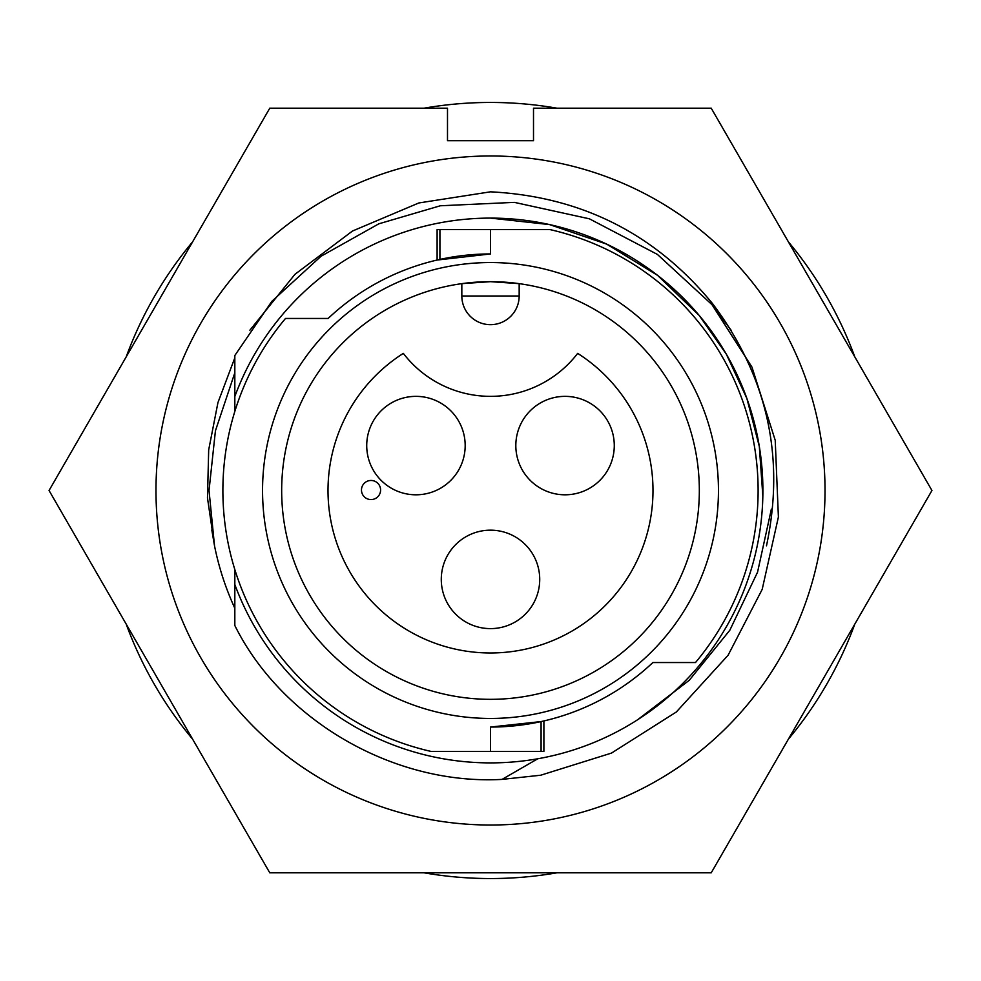 <?xml version="1.0" encoding="UTF-8"?>
<svg xmlns="http://www.w3.org/2000/svg" width="981" height="981" viewBox="0 0 981 981"><rect width="100%" height="100%" fill="white"/><g stroke="black" fill="none" stroke-linecap="round" stroke-linejoin="round"><path stroke-width="1.47" d="M211.81 529.948L214.52 545.816L209.027 490.5L215.428 430.806L234.827 372.768L215.428 430.806L209.027 490.5L215.428 430.806L234.827 372.768L215.428 430.806L209.027 490.5L214.52 545.816A281.473 281.473 0 0 0 234.827 608.232M209.027 490.5L214.52 545.816L207.481 497.956L208.683 449.911L217.941 402.59L234.827 357.807M155.979 490.5A334.521 334.521 0 0 1 490.5 155.979A334.521 334.521 0 0 1 825.021 490.5A334.521 334.521 0 0 1 490.5 825.021A334.521 334.521 0 0 1 155.979 490.5M931.95 490.5L711.225 108.192L533.505 108.192L533.505 140.688L447.495 140.688L447.495 108.192L269.775 108.192L49.05 490.5L269.775 872.808L711.225 872.808L931.95 490.5M249.885 330.205L294.974 274.3L352.51 231.013L418.862 202.957L490.5 191.822C581.193 196.458 655.234 233.748 712.598 303.693C767.363 376.557 785.327 457.269 766.48 545.816M490.5 530.169A49.222 49.222 0 0 0 441.278 579.391A49.222 49.222 0 0 0 490.5 628.613A49.222 49.222 0 0 0 539.722 579.391A49.222 49.222 0 0 0 490.5 530.169M415.956 396.361A49.222 49.222 0 0 0 366.722 445.582A49.222 49.222 0 0 0 415.956 494.804A49.222 49.222 0 0 0 465.178 445.582A49.222 49.222 0 0 0 415.956 396.361M565.044 396.361A49.222 49.222 0 0 0 515.822 445.582A49.222 49.222 0 0 0 565.044 494.804A49.222 49.222 0 0 0 614.278 445.582A49.222 49.222 0 0 0 565.044 396.361M403.326 353.381A162.478 162.478 0 0 0 490.5 652.978A162.478 162.478 0 0 0 577.674 353.381A109.909 109.909 0 0 1 403.326 353.381M490.5 281.67A208.83 208.83 0 0 0 281.67 490.5A208.83 208.83 0 0 0 490.5 699.33A208.83 208.83 0 0 0 699.33 490.5A208.83 208.83 0 0 0 490.5 281.67L519.17 283.644L519.17 296.004A28.67 28.67 0 0 1 490.5 324.674A28.67 28.67 0 0 1 461.83 296.004L461.83 283.644L490.5 281.67M234.827 569.569L234.827 584.48A272.399 272.399 0 0 0 762.899 490.5A272.399 272.399 0 0 0 490.5 218.101L549.605 224.6L606.675 244.122L657.577 275.367L699.171 315.416L726.332 354.178L746.884 398.482L759.319 446.478L762.838 495.883M490.5 727.056L541.083 721.575L541.083 751.421L543.891 751.421L543.891 720.949L541.083 721.575A236.556 236.556 0 0 0 652.856 662.543A236.556 236.556 0 0 1 490.5 727.056L490.5 751.421L431.039 751.421A267.617 267.617 0 0 1 285.508 318.457L328.145 318.457A236.556 236.556 0 0 1 490.5 253.944L490.5 229.579L549.961 229.579A267.617 267.617 0 0 1 695.492 662.543L652.856 662.543M490.5 253.944L437.109 260.051L437.109 229.579L490.5 229.579M490.5 262.552A227.948 227.948 0 0 0 262.552 490.5A227.948 227.948 0 0 0 490.5 718.448A227.948 227.948 0 0 0 718.448 490.5A227.948 227.948 0 0 0 490.5 262.552M854.819 356.912A388.047 388.047 0 0 0 788.356 241.792M556.963 108.192A388.047 388.047 0 0 0 424.037 108.192M192.644 241.792A388.047 388.047 0 0 0 126.181 356.912M126.181 624.088A388.047 388.047 0 0 0 192.644 739.208M424.037 872.808A388.047 388.047 0 0 0 556.963 872.808M788.356 739.208A388.047 388.047 0 0 0 854.819 624.088M637.748 719.662L689.251 680.287L729.803 630.268L757.553 572.181L771.36 509.127M541.083 751.421L490.5 751.421M537.796 758.754L502.064 779.392C392.388 785.45 281.228 719.11 234.827 625.498L234.827 584.48M490.5 218.101A272.399 272.399 0 0 0 234.827 396.52L234.827 411.431M502.064 779.392L540.703 775.223L611.482 753.089L676.338 711.985L728.086 655.247L762.188 589.385L778.399 517.012L775.223 440.297L751.973 367.127L711.985 304.662L657.417 254.422L589.385 218.812L514.387 202.368L440.297 205.777L378.862 223.803L321.081 256.213L271.835 301.351L234.827 355.502L234.827 396.52M234.827 355.502L271.835 301.351L321.081 256.213L378.862 223.803L440.297 205.777L514.387 202.368L589.385 218.812L657.417 254.422L711.985 304.662L731.274 330.438M371.026 480.469A9.552 9.552 0 0 0 361.474 490.022A9.552 9.552 0 0 0 371.026 499.574A9.552 9.552 0 0 0 380.591 490.022A9.552 9.552 0 0 0 371.026 480.469M461.83 296.004L519.17 296.004M439.917 259.425L439.917 229.579"/></g></svg>
